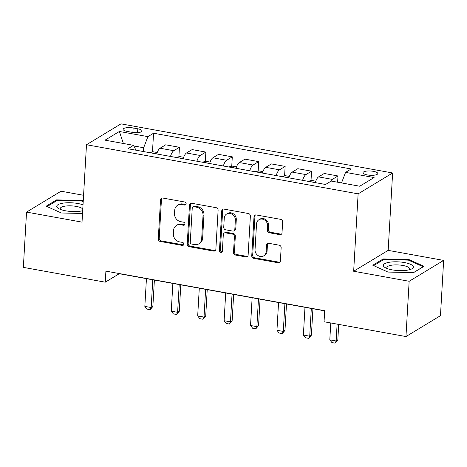 <?xml version="1.0" encoding="UTF-8"?>
<svg xmlns="http://www.w3.org/2000/svg" width="467" height="467" viewBox="0 0 467 467"><rect width="100%" height="100%" fill="white"/><g stroke="black" fill="none" stroke-linecap="round" stroke-linejoin="round"><path stroke-width="0.7" d="M186.14 203.799A1.588 1.401 -121.2 0 0 184.78 202.018L162.732 198.031A2.271 2.002 -121.2 0 0 160.531 199.829L158.278 238.894A2.271 2.002 -121.2 0 0 160.228 241.445L182.276 245.426A1.588 1.401 -121.2 0 0 183.817 244.171A1.588 1.401 -121.2 0 0 182.451 242.391L179.597 241.877A7.268 6.41 -121.2 0 1 173.356 233.728L173.543 230.47A7.268 6.41 -121.2 0 1 176.421 225.456A7.268 6.41 -121.2 0 1 180.583 224.726L183.438 225.246A1.588 1.401 -121.2 0 0 184.979 223.985A1.588 1.401 -121.2 0 0 183.613 222.204L180.758 221.691A7.268 6.41 -121.2 0 1 174.524 213.542L174.711 210.284A7.268 6.41 -121.2 0 1 177.588 205.27A7.268 6.41 -121.2 0 1 181.751 204.54L184.605 205.06A1.588 1.401 -121.2 0 0 186.14 203.799M373.384 171.331A7.402 2.142 3.3 0 0 363.005 172.708A7.402 2.142 3.3 0 0 367.412 174.938A7.402 2.142 3.3 0 0 377.791 173.561A7.402 2.142 3.3 0 0 373.384 171.331M279.809 234.667A2.271 2.002 -121.2 0 0 282.01 232.87L282.64 221.907A2.271 2.002 -121.2 0 0 280.69 219.362L256.208 214.937A2.271 2.002 -121.2 0 0 254.007 216.729L251.754 255.799A2.271 2.002 -121.2 0 0 253.704 258.344L278.186 262.775A2.271 2.002 -121.2 0 0 280.387 260.977L281.152 247.738A2.271 2.002 -121.2 0 0 279.202 245.193L268.723 243.295A2.271 2.002 -121.2 0 0 266.523 245.093L266.143 251.66A6.077 5.359 -121.2 0 1 263.738 255.852A6.077 5.359 -121.2 0 1 257.854 255.431A6.077 5.359 -121.2 0 1 255.04 249.652L256.529 223.932A6.077 5.359 -121.2 0 1 258.934 219.735A6.077 5.359 -121.2 0 1 264.812 220.161A6.077 5.359 -121.2 0 1 267.626 225.94L267.381 230.225A2.271 2.002 -121.2 0 0 269.331 232.77L279.809 234.667L280.743 234.101A2.271 2.002 -121.2 0 0 281.531 234.084M353.659 271.245L409.15 281.28L405.963 336.561L440.463 315.686L443.65 260.405L388.159 250.37L392.624 172.977L358.125 193.852L353.659 271.245L388.159 250.37M83.575 195.288L61.037 191.213L26.537 212.094L82.029 222.129L86.488 144.729L358.125 193.852M26.537 212.094L23.35 267.375L105.262 282.185L119.248 273.72L324.676 310.87M405.963 336.561L324.051 321.751L324.688 310.695L105.898 271.129L105.262 282.185M218.112 210.238A2.271 2.002 -121.2 0 0 216.163 207.692L191.674 203.268A2.271 2.002 -121.2 0 0 189.479 205.06L187.226 244.13A2.271 2.002 -121.2 0 0 189.176 246.675L213.658 251.106A2.271 2.002 -121.2 0 0 215.859 249.308L218.112 210.238M223.944 209.099L248.426 213.53A2.271 2.002 -121.2 0 1 250.376 216.075L248.123 255.145A2.271 2.002 -121.2 0 1 245.922 256.938L235.444 255.046A2.271 2.002 -121.2 0 1 233.494 252.495L234.411 236.652A2.271 2.002 -121.2 0 0 232.461 234.107L225.508 232.852A2.271 2.002 -121.2 0 0 223.308 234.644L222.356 251.141A1.588 1.401 -121.2 0 1 219.449 250.616L221.743 210.897A2.271 2.002 -121.2 0 1 223.944 209.099M127.368 131.46L132.021 132.301A7.174 2.078 3.3 0 0 142.073 130.964A7.174 2.078 3.3 0 0 137.8 128.799L133.153 127.958A7.174 2.078 3.3 0 0 123.101 129.295A7.174 2.078 3.3 0 0 127.368 131.46M392.624 172.977L120.988 123.854L86.488 144.729M135.932 150.193L133.55 145.33L127.911 148.739L325.557 184.483L331.202 181.068L359.736 186.228L374.096 177.542L345.562 172.381L351.202 168.966L153.555 133.223L147.911 136.638L143.673 147.741L143.451 151.553M133.55 145.33L105.017 140.164L119.377 131.478L147.911 136.638M409.15 281.28L443.65 260.405M143.673 147.741L133.866 145.967M152.47 151.997L153.555 133.223M178.896 156.772L179.445 147.292L165.703 144.805L160.058 148.22A9.258 3.438 100.3 0 0 156.754 153.958M205.317 161.553L205.865 152.067L192.124 149.586L186.485 152.995A9.258 3.438 100.3 0 0 183.175 158.733M231.743 166.328L232.292 156.848L218.55 154.361L212.905 157.776A9.258 3.438 100.3 0 0 209.601 163.514M258.163 171.109L258.712 161.623L244.971 159.142L239.332 162.557A9.258 3.438 100.3 0 0 236.022 168.289M284.59 175.884L285.139 166.404L271.397 163.917L265.752 167.332A9.258 3.438 100.3 0 0 262.448 173.07M311.01 180.665L311.559 171.185L297.818 168.698L292.179 172.113A9.258 3.438 100.3 0 0 288.869 177.851M337.623 182.229L337.985 175.96L324.244 173.473L318.599 176.888A9.258 3.438 100.3 0 0 315.295 182.626M179.445 147.292L173.8 150.707A9.258 3.438 100.3 0 0 170.496 156.439M205.865 152.067L200.226 155.482A9.258 3.438 100.3 0 0 196.916 161.22M232.292 156.848L226.647 160.263A9.258 3.438 100.3 0 0 223.343 166.001M258.712 161.623L253.073 165.038A9.258 3.438 100.3 0 0 249.763 170.776M285.139 166.404L279.494 169.819A9.258 3.438 100.3 0 0 276.19 175.557M311.559 171.185L305.92 174.594A9.258 3.438 100.3 0 0 302.61 180.332M337.985 175.96L332.341 179.375A9.258 3.438 100.3 0 0 330.525 181.476M341.529 182.936L345.562 172.381M123.381 143.492L119.377 131.478M83.249 200.909L82.186 200.431L56.595 199.888L46.204 206.175L61.405 213.005L82.525 213.454M423.983 266.324L408.783 259.494L383.185 258.946L372.794 265.233L388.001 272.068L413.593 272.611L423.983 266.324M56.536 200.845L56.595 199.888M82.145 201.207L82.186 200.431M383.133 259.903L383.185 258.946M408.736 260.265L408.783 259.494M185.913 204.511A1.588 1.401 -121.2 0 1 185.533 204.493L182.685 203.98A7.268 6.41 -121.2 0 0 178.517 204.704L177.588 205.27M176.421 225.456L177.355 224.89A7.268 6.41 -121.2 0 1 181.517 224.16L184.372 224.68A1.588 1.401 -121.2 0 0 184.751 224.697M161.944 198.049A2.271 2.002 -121.2 0 0 161.465 199.263L159.212 238.333A2.271 2.002 -121.2 0 0 161.162 240.879L183.204 244.866A1.588 1.401 -121.2 0 0 183.589 244.883M190.886 203.285A2.271 2.002 -121.2 0 0 190.408 204.499L188.154 243.564A2.271 2.002 -121.2 0 0 190.104 246.115L214.592 250.54A2.271 2.002 -121.2 0 0 215.38 250.522M193.782 206.718A1.588 1.401 -121.2 0 0 192.246 207.973L190.267 242.268A1.588 1.401 -121.2 0 0 191.633 244.048L194.64 244.597A7.268 6.41 -121.2 0 0 198.802 243.867A7.268 6.41 -121.2 0 0 201.68 238.847L203.034 215.41A7.268 6.41 -121.2 0 0 196.794 207.26L193.782 206.718L194.716 206.151A1.588 1.401 -121.2 0 0 193.805 206.315L192.871 206.875M198.802 243.867L199.736 243.301A7.268 6.41 -121.2 0 0 202.614 238.287L201.68 238.847M194.716 206.151L197.722 206.7A7.268 6.41 -121.2 0 1 203.962 214.843L202.614 238.287M224.207 233.08L225.141 232.513A2.271 2.002 -121.2 0 1 226.442 232.286L233.389 233.541A2.271 2.002 -121.2 0 1 235.339 236.092L234.428 251.935A2.271 2.002 -121.2 0 0 236.378 254.48L246.856 256.377A2.271 2.002 -121.2 0 0 247.644 256.354M223.15 209.117A2.271 2.002 -121.2 0 0 222.671 210.331L220.383 250.049A1.588 1.401 -121.2 0 0 222.129 251.853M235.356 220.214A6.077 5.359 -121.2 0 0 232.543 214.435A6.077 5.359 -121.2 0 0 226.658 214.009A6.077 5.359 -121.2 0 0 224.253 218.206L223.734 227.266A2.271 2.002 -121.2 0 0 225.684 229.811L232.636 231.072A2.271 2.002 -121.2 0 0 234.831 229.274L235.356 220.214L236.29 219.648A6.077 5.359 -121.2 0 0 233.477 213.868A6.077 5.359 -121.2 0 0 227.592 213.448L226.658 214.009M233.932 230.844L234.866 230.278A2.271 2.002 -121.2 0 0 235.765 228.707L234.831 229.274M236.29 219.648L235.765 228.707M258.934 219.735L259.862 219.169A6.077 5.359 -121.2 0 1 265.746 219.595A6.077 5.359 -121.2 0 1 268.56 225.374L268.315 229.659A2.271 2.002 -121.2 0 0 270.265 232.204L280.743 234.101M263.738 255.852L264.672 255.286A6.077 5.359 -121.2 0 0 267.077 251.094L266.143 251.66M267.93 243.313A2.271 2.002 -121.2 0 0 267.457 244.527L267.077 251.094M255.414 214.954A2.271 2.002 -121.2 0 0 254.941 216.168L252.688 255.233A2.271 2.002 -121.2 0 0 254.638 257.784L279.12 262.209A2.271 2.002 -121.2 0 0 279.908 262.191M157.233 152.516L153.392 151.822L149.411 152.569A6.129 2.277 100.3 0 0 149.341 152.616M146.44 278.641L144.84 306.387L151.18 307.531L152.779 279.786M152.861 306.515L150.129 309.697L151.18 307.531L152.861 306.515L154.384 280.077M150.129 309.697L146.959 309.125L144.84 306.387M183.654 157.297L179.813 156.603L175.837 157.35A6.129 2.277 100.3 0 0 175.767 157.397M172.86 283.416L171.261 311.162L177.606 312.312L179.205 284.566M179.281 311.296L176.549 314.478L177.606 312.312L179.281 311.296L180.805 284.852M176.549 314.478L173.38 313.9L171.261 311.162M210.08 162.072L206.239 161.378L202.258 162.125A6.129 2.277 100.3 0 0 202.188 162.172M199.286 288.197L197.687 315.943L204.026 317.087L205.626 289.342M205.708 316.071L202.976 319.253L204.026 317.087L205.708 316.071L207.231 289.633M202.976 319.253L199.806 318.681L197.687 315.943M236.5 166.853L232.659 166.159L228.684 166.906A6.129 2.277 100.3 0 0 228.614 166.952M225.707 292.972L224.107 320.718L230.453 321.868L232.052 294.122M232.128 320.852L229.396 324.034L230.453 321.868L232.128 320.852L233.652 294.408M229.396 324.034L226.226 323.456L224.107 320.718M262.927 171.628L259.086 170.934L255.105 171.681A6.129 2.277 100.3 0 0 255.035 171.728M252.133 297.753L250.534 325.499L256.873 326.643L258.473 298.898M258.555 325.627L255.823 328.809L256.873 326.643L258.555 325.627L260.078 299.189M255.823 328.809L252.653 328.237L250.534 325.499M83.021 204.867A15.043 4.349 3.3 0 0 65.701 202.853A15.043 4.349 3.3 0 0 56.84 206.84A15.043 4.349 3.3 0 0 58.848 208.696A15.043 4.349 3.3 0 0 82.682 210.734M82.782 209.082A11.389 3.292 3.3 0 0 70.564 205.836A11.389 3.292 3.3 0 0 60.284 208.521A11.389 3.292 3.3 0 0 60.354 208.936A11.389 3.292 3.3 0 0 60.757 209.543M47.079 206.566L57.038 200.541L81.836 201.067L83.208 201.686M392.303 269.891A15.043 4.349 3.3 0 0 411.03 269.231A15.043 4.349 3.3 0 0 404.428 262.553A15.043 4.349 3.3 0 0 387.131 262.734A15.043 4.349 3.3 0 0 385.438 267.76A15.043 4.349 3.3 0 0 392.303 269.891M409.034 269.85A11.389 3.292 3.3 0 0 409.617 268.893A11.389 3.292 3.3 0 0 402.84 265.46A11.389 3.292 3.3 0 0 386.88 267.579A11.389 3.292 3.3 0 0 387.353 268.601M373.676 265.63L383.635 259.599L408.432 260.131L423.166 266.75L413.482 272.611M289.347 176.409L285.506 175.715L281.531 176.462A6.129 2.277 100.3 0 0 281.461 176.508M278.554 302.528L276.954 330.274L283.3 331.424L284.899 303.678M284.975 330.408L282.243 333.59L283.3 331.424L284.975 330.408L286.499 303.97M282.243 333.59L279.073 333.018L276.954 330.274M315.774 181.184L311.933 180.49L307.951 181.237A6.129 2.277 100.3 0 0 307.881 181.289M304.98 307.309L303.381 335.055L309.72 336.199L311.32 308.459M311.401 335.183L308.669 338.365L309.72 336.199L311.401 335.183L312.925 308.745M308.669 338.365L305.5 337.793L303.381 335.055M330.776 322.966L329.801 339.836L336.147 340.98L337.116 324.116M337.822 339.964L335.09 343.146L336.147 340.98L337.822 339.964L338.721 324.402M335.09 343.146L331.92 342.574L329.801 339.836M173.8 150.707L160.058 148.22M200.226 155.482L186.485 152.995M226.647 160.263L212.905 157.776M253.073 165.038L239.332 162.557M279.494 169.819L265.752 167.332M305.92 174.594L292.179 172.113M332.341 179.375L318.599 176.888M132.891 132.435L133.153 127.958M137.584 132.622L137.8 128.799M182.685 203.98L181.751 204.54M184.372 224.68L183.438 225.246M181.517 224.16L180.583 224.726M183.204 244.866L182.276 245.426M161.162 240.879L160.228 241.445M159.212 238.333L158.278 238.894M161.465 199.263L160.531 199.829M185.533 204.493L184.605 205.06M214.592 250.54L213.658 251.106M190.104 246.115L189.176 246.675M188.154 243.564L187.226 244.13M190.408 204.499L189.479 205.06M203.962 214.843L203.034 215.41M197.722 206.7L196.794 207.26M246.856 256.377L245.922 256.938M236.378 254.48L235.444 255.046M234.428 251.935L233.494 252.495M235.339 236.092L234.411 236.652M233.389 233.541L232.461 234.107M226.442 232.286L225.508 232.852M220.383 250.049L219.449 250.616M222.671 210.331L221.743 210.897M270.265 232.204L269.331 232.77M268.315 229.659L267.381 230.225M268.56 225.374L267.626 225.94M267.457 244.527L266.523 245.093M279.12 262.209L278.186 262.775M254.638 257.784L253.704 258.344M252.688 255.233L251.754 255.799M254.941 216.168L254.007 216.729M156.778 153.865L149.51 152.551M183.204 158.64L175.936 157.326M209.625 163.421L202.357 162.107M236.051 168.196L228.783 166.882M262.472 172.977L255.204 171.663M288.898 177.758L281.63 176.438M315.318 182.533L308.051 181.219"/></g></svg>
